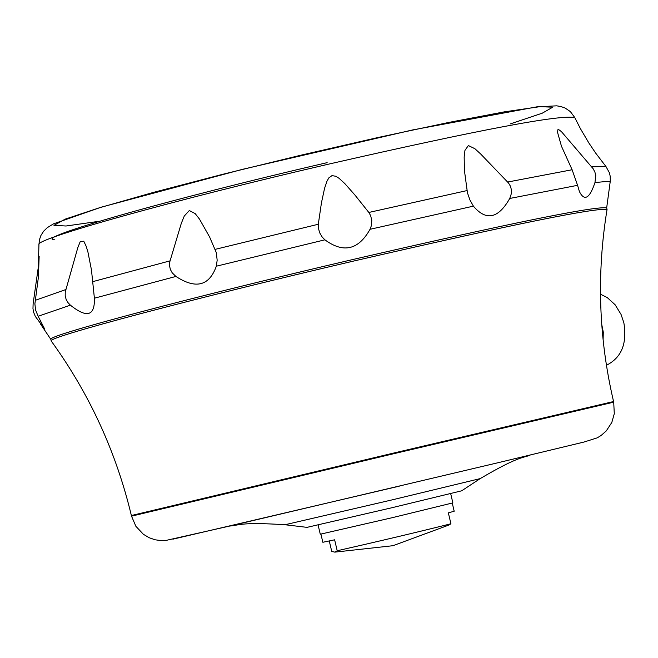 <?xml version="1.0" encoding="UTF-8"?>
<svg xmlns="http://www.w3.org/2000/svg" width="658" height="658" viewBox="0 0 658 658"><rect width="100%" height="100%" fill="white"/><g stroke="black" fill="none" stroke-linecap="round" stroke-linejoin="round"><path stroke-width="0.99" d="M318.094 524.961L320.281 534.214L392.645 517.591L452.869 502.876L450.681 493.632M329.28 540.991L331.731 551.371L334.815 552.136L337.209 550.746L334.626 539.807L322.848 542.274L320.923 534.123M452.26 503.09L454.185 511.233L448.345 512.853L450.927 523.776C417.04 532.256 379.14 541.246 337.209 550.746M334.815 552.136L392.99 545.696L448.953 525.026L450.927 523.776M509.736 198.461C498.287 218.662 486.172 221.228 473.39 206.151L469.919 199.933L467.451 192.819L464.441 170.603L464.161 157.015L464.951 150.386L468.373 145.55L474.903 148.724L480.661 153.988L508.519 182.998L510.46 186.247L511.422 189.882L511.34 193.649L509.736 198.461L577.576 185.317L572.115 169.748L561.455 146.208L557.458 132.052L558.074 129.132L561.406 131.6L593.171 168.761L594.906 172.092L595.77 175.67L594.955 182.587C589.617 198.486 584.444 201.512 579.443 191.651L577.576 185.317M38.148 316.276L44.588 328.877L35.326 316.424L33.616 312.246L32.974 308.668L33.114 303.741L38.287 267.329L39.151 256.275L38.411 277.1L34.89 303.897L35.59 310.017L38.148 316.276L70.39 305.164L67.93 302.573L66.129 299.406L65.208 295.82L65.241 292.037L77.784 247.737L80.243 241.544L83.763 241.215L86.132 246.174L87.901 251.891L91.462 269.945L94.398 298.206C94.933 316.062 86.93 318.373 70.39 305.164M216.334 266.202C209.269 285.975 195.796 289.388 175.916 276.442L172.24 272.873L170.406 269.541L169.542 265.857L169.715 262.081L181.304 223.358L184.281 216.021L189.323 210.535L195.187 213.611L199.473 219.081L209.647 237.061L216.326 252.672L217.165 260.214L216.334 266.202L324.904 239.825L322.256 237.135L319.648 232.743L318.332 227.865L318.299 224.255L321.449 202.804L324.575 188.295L326.993 181.172L328.852 177.866L331.969 175.637L335.827 176.254L339.133 178.359L344.833 183.607L354.909 195.007L368.834 212.46L370.651 215.643L371.795 220.545L371.359 225.661L370.035 229.288C358.495 249.933 343.451 253.453 324.904 239.825M607.038 209.557L607.054 209.466C595.21 207.583 510.501 224.83 352.943 261.218C192.81 298.567 45.706 337.653 51.234 340.959L51.258 341.041C89.48 393.879 116.186 452.038 131.37 515.527L394.529 452.844L613.56 401.536C598.698 337.949 596.518 273.958 607.038 209.557M607.03 209.359L606.684 207.887C594.824 205.97 510.115 223.194 352.556 259.581C192.416 296.914 45.32 336.032 50.855 339.38L50.863 339.421M530.266 455.023C523.554 458.182 520.223 455.023 480.184 478.613L461.694 490.802L391.403 507.853L307.006 527.362L285.021 524.739C242.218 522.033 241.009 524.862 229.757 526.055M603.098 339.98L603.287 332.158L601.716 324.353M600.483 294.2L607.211 297.539L615.098 304.736L621.037 314.401L623.842 322.708C627.304 343.55 621.489 357.738 606.413 365.272M99.432 221.244L65.997 226.007L53.964 225.349L65.158 219.147L99.243 207.838L153.52 192.375L222.955 174.238L300.648 155.255L378.621 137.366L448.863 122.413L504.357 111.86L539.947 106.67L552.745 107.188L542.266 113.184L510.197 123.943M574.755 117.535L570.387 111.621L565.156 108.06L560.92 106.547L556.693 105.831L536.854 106.843L412.648 129.93L242.432 169.345L101.299 207.155L53.52 223.843L47.351 227.627L43.634 231.221L40.952 235.408L39.447 239.709L38.945 244.521C34.463 239.027 175.48 199.621 328.951 164.064C479.929 129.577 561.891 114.122 574.829 117.7L580.463 128.729L588.844 142.951L595.77 153.224L605.812 166.342M215.248 249.341L318.299 224.255M92.663 281.673L170.011 260.856M35.252 300.328L65.8 289.553M591.6 166.795L605.944 166.499L609.374 172.717L610.205 176.245L610.295 181.057L606.676 207.854M507.672 182.036L572.115 169.748M368.834 212.46L466.958 190.59M94.398 298.206L175.916 276.442M370.035 229.288L473.39 206.151M594.955 182.587L606.602 181.435L609.119 181.542L610.139 182.241M480.184 478.613L391.502 500.022L285.021 524.739M172.848 539.182L399.299 486.163M394.685 453.494L613.708 402.17L614.292 413.685L611.808 422.461L606.289 430.9L601.067 435.514L597.176 437.858L584.057 442.028L498.723 462.558L231.953 525.536L165.684 540.489L161.366 540.629L155.148 539.799L149.218 537.759L143.386 534.288L135.861 526.268L131.526 516.16L394.685 453.494M131.378 515.527L131.526 516.16M327.149 162.649C169.345 199.185 30.367 238.912 54.836 239.816M38.945 244.521L38.287 267.329M40.27 323.654L50.872 339.429M50.855 339.38L51.234 340.959M613.708 402.161L613.56 401.536"/></g></svg>
